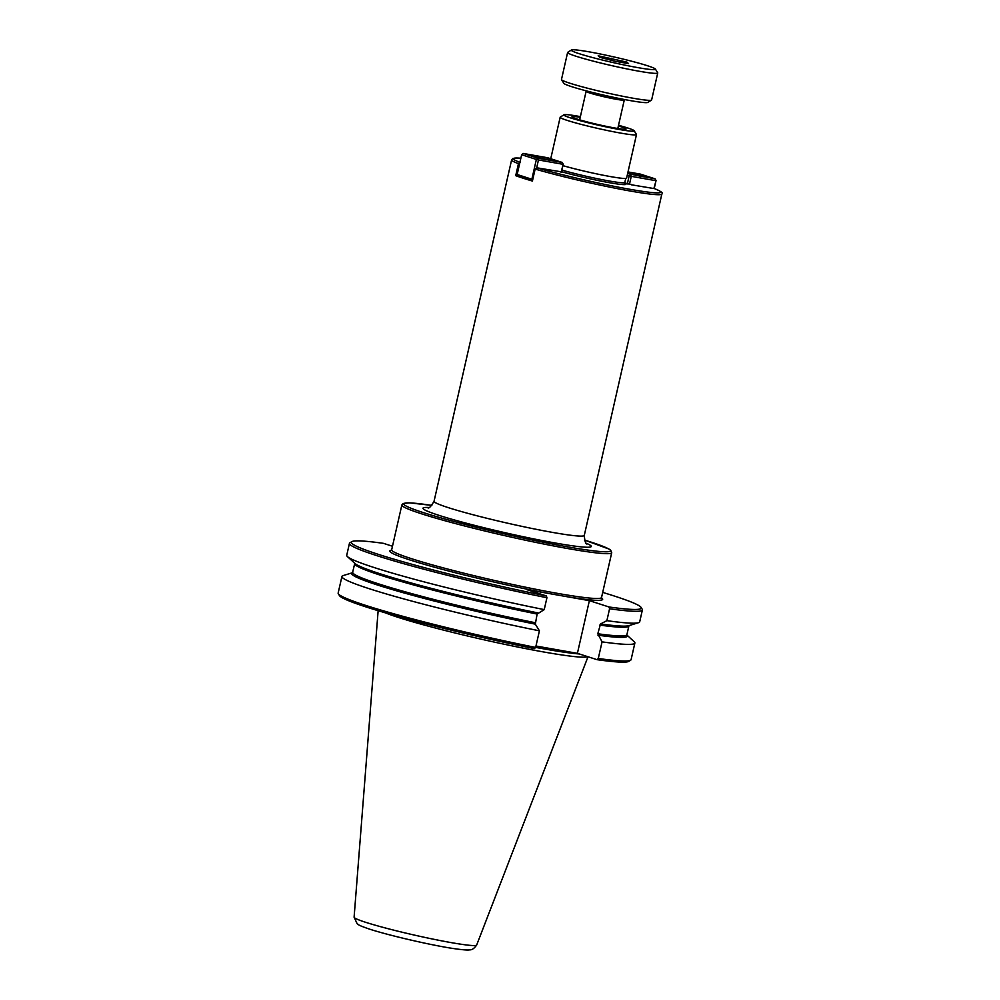 <?xml version="1.0" encoding="UTF-8"?>
<svg xmlns="http://www.w3.org/2000/svg" width="1000" height="1000" viewBox="0 0 1000 1000"><rect width="100%" height="100%" fill="white"/><g stroke="black" fill="none" stroke-linecap="round" stroke-linejoin="round"><path stroke-width="1.5" d="M624.825 183.075L626.2 183.25L624.788 182.8M654.463 188.637L631.375 184.788M631.438 184.5L624.888 183.263M561.487 171.85L536.725 167.787L535.138 169.062L532.413 181.05A77.025 5.075 -167.2 0 1 515.725 175.662L518.45 163.675L520.037 162.4M515.725 175.662L517.962 176.062M618.375 125.975A27.725 1.825 -167.2 0 1 620.988 126.775A27.725 1.825 -167.2 0 1 626.05 129.05A27.725 1.825 -167.2 0 1 607.087 126.512A27.725 1.825 -167.2 0 1 577.025 119.025A27.725 1.825 -167.2 0 1 571.975 116.762A27.725 1.825 -167.2 0 1 580.212 117.3M580.375 116.625A36.05 2.375 12.8 0 0 578.525 116.287A36.05 2.375 12.8 0 0 563.962 114.775L560.288 117.088A39.137 2.575 12.8 0 0 560.175 117.225A39.137 2.575 12.8 0 0 580.638 124.25A39.137 2.575 12.8 0 0 620.562 133.075A39.137 2.575 12.8 0 0 636.487 134.575A39.137 2.575 12.8 0 0 636.438 134.388L634.125 130.712A36.05 2.375 12.8 0 0 618.538 125.288M562.9 165.637A39.137 2.575 12.8 0 0 610.675 176.625A39.137 2.575 12.8 0 0 626.6 178.125L636.487 134.575M563.962 114.775A36.05 2.375 12.8 0 0 581.7 121.112A36.05 2.375 12.8 0 0 619.5 129.512A36.05 2.375 12.8 0 0 634.125 130.712M352.55 572.712L343.137 575.588A150.213 9.912 12.8 0 0 341.925 576.475L338.15 593.075A150.213 9.912 12.8 0 0 338.325 593.787L339.487 595.625A148.663 9.8 12.8 0 0 534.4 648.625L535.65 647.425L539.412 630.812L535.325 624.15L537.125 614.05L544.237 609.612L546.938 597.725L546.362 595.938L526.737 589.6L589.375 600.65L609.012 606.987L609.575 608.775L606.875 620.662L600.525 623.95L597.8 633.763L602.062 641.862L598.288 658.475L597.038 659.675L577.413 653.337L535.962 646.025M577.413 653.337L589.375 600.65M538.725 646.513A109.162 7.2 12.8 0 0 553.45 649.112M392.475 546.25L383.5 543.35A148.663 9.8 12.8 0 0 351.75 541.675A148.663 9.8 12.8 0 0 546.362 595.938M609.012 606.987A148.663 9.8 12.8 0 0 641.062 607.4A148.663 9.8 12.8 0 0 602.7 592.413M609.575 608.775A150.213 9.912 12.8 0 0 642.387 609.95A150.213 9.912 12.8 0 0 642.212 609.237L641.062 607.4M351.75 541.675L349.913 542.825A150.213 9.912 12.8 0 0 349.438 543.387A150.213 9.912 12.8 0 0 546.938 597.725M606.875 620.662A150.213 9.912 12.8 0 0 638.475 622.712A150.213 9.912 12.8 0 0 639.688 621.825L642.387 609.95M349.438 543.387L346.737 555.275A150.213 9.912 12.8 0 0 347.45 556.6A150.213 9.912 12.8 0 0 544.237 609.612M602.062 641.862A150.213 9.912 12.8 0 0 634.875 643.037A150.213 9.912 12.8 0 0 634.163 641.712L626.925 635.05A141.35 9.325 12.8 0 1 597.962 635.2M341.925 576.475A150.213 9.912 12.8 0 0 539.412 630.812M598.288 658.475A150.213 9.912 12.8 0 0 630.638 660.2A150.213 9.912 12.8 0 0 631.1 659.638L634.875 643.037M338.325 593.787A150.213 9.912 12.8 0 0 535.65 647.425M597.038 659.675A148.663 9.8 12.8 0 0 628.8 661.35L630.638 660.2M476.662 945.037C474.312 948.388 472.025 949.987 469.812 949.85C469.212 949.9 467.825 950.7 451.925 948.3C433.4 945.525 391.488 936.188 369.55 929.137C356.712 924.712 359.125 924.837 357.113 923.662L354.113 917.2A62.85 4.15 12.8 0 0 354.113 917.2A62.85 4.15 12.8 0 0 365.588 922.275A62.85 4.15 12.8 0 0 451.112 942.6A62.85 4.15 12.8 0 0 476.662 945.05A62.85 4.15 12.8 0 0 476.675 945.025L588 656.762M385.35 612.837A107.625 7.1 12.8 0 0 544.412 652.1A107.625 7.1 12.8 0 0 587.75 656.675M542.2 158.6L544.65 159.162M538.625 157.713L549.05 160.075M536.688 167.775L538.462 159.963L536.362 159.462L537.925 158.188L538.462 159.963L562.875 164.275L562.35 162.488L563.225 164.213L561.062 172.25M523.212 153.438L547.638 157.75L562.35 162.488L537.925 158.188L523.212 153.438L521.65 154.713L536.362 159.462L531.862 179.25L532.775 179.475M532.525 180.55L531.862 179.25L517.163 174.5L518.038 176.225L532.45 180.875M517.163 174.5L521.65 154.713M561.375 172.325L563.225 164.213M553.775 159.9A12.325 0.812 -167.2 0 1 556.025 160.912A12.325 0.812 -167.2 0 1 547.587 159.787A12.325 0.812 -167.2 0 1 534.237 156.45A12.325 0.812 -167.2 0 1 531.987 155.45A12.325 0.812 -167.2 0 1 540.413 156.575A12.325 0.812 -167.2 0 1 553.775 159.9M632.562 174.537L635.013 175.1M628.987 173.65L639.412 176.025M627.25 175.225L629.163 175.837L630.725 174.562L631.263 176.337L629.163 175.837L627.325 183.962M629.425 184.438L631.263 176.337L655.688 180.65L655.15 178.863L656.038 180.588L653.913 188.463M628 171.925L640.45 174.125L655.15 178.863L627.625 173.562M654.225 188.525L656.038 180.588M627.987 171.975A12.325 0.812 -167.2 0 1 644.137 175.85A12.325 0.812 -167.2 0 1 646.388 176.85A12.325 0.812 -167.2 0 1 639.95 176.125A12.325 0.812 -167.2 0 1 627.688 173.312M615 61.238L599.8 57.325L598.162 55.8L626.925 62.112L628.562 63.637L615 61.238M626.925 62.112L626.663 63.3M611.725 58.2L611.25 60.275M561.538 79.675L563.862 83.35A43.137 2.85 12.8 0 0 605.237 95.475A43.137 2.85 12.8 0 0 647.8 102.413L651.475 100.113A46.212 3.05 -167.2 0 1 632.812 98.175A46.212 3.05 -167.2 0 1 587 88.088A46.212 3.05 -167.2 0 1 561.538 79.675A46.212 3.05 -167.2 0 1 561.487 79.463L567.612 52.475A46.212 3.05 12.8 0 0 591.788 60.763A46.212 3.05 12.8 0 0 638.95 71.2A46.212 3.05 12.8 0 0 657.75 72.962A46.212 3.05 12.8 0 0 657.7 72.737L655.375 69.075A43.137 2.85 -167.2 0 1 612.737 62.488A43.137 2.85 -167.2 0 1 571.438 50A43.137 2.85 -167.2 0 1 588.85 51.8A43.137 2.85 -167.2 0 1 631.625 61.225A43.137 2.85 -167.2 0 1 655.375 69.075M571.438 50L567.762 52.3A46.212 3.05 12.8 0 0 567.612 52.475M657.75 72.962L651.625 99.938A46.212 3.05 -167.2 0 1 651.475 100.113M535.138 169.062A77.025 5.075 12.8 0 0 630.5 191.075A77.025 5.075 12.8 0 0 661.85 194.013L584.288 535.413A77.025 5.075 -167.2 0 1 552.938 532.475A77.025 5.075 -167.2 0 1 474.35 515.087A77.025 5.075 -167.2 0 1 434.05 501.287L511.613 159.875A77.025 5.075 12.8 0 0 518.45 163.675M536.725 167.787A75.487 4.975 12.8 0 0 629.963 189.3A75.487 4.975 12.8 0 0 654.112 188.5M511.613 159.875L513.013 158.4L520.862 158.225A75.487 4.975 12.8 0 0 519.925 162.35M428.663 507.488A86.275 5.688 12.8 0 0 505.863 532.888A86.275 5.688 12.8 0 0 586.462 543.337M584.487 540.075A106.075 7 -167.2 0 1 571.688 547.55A106.075 7 -167.2 0 1 423.05 512.5A106.075 7 -167.2 0 1 431.85 505.4L409.55 502.863L403.088 503.5L401.85 505A107.613 7.1 12.8 0 0 421.488 513.787A107.613 7.1 12.8 0 0 567.925 548.587A107.613 7.1 12.8 0 0 611.725 552.688L610.675 550.2L609.038 549.075L584.487 540.062M561.525 171.7A39.9 2.637 12.8 0 0 609.113 182.65A39.9 2.637 12.8 0 0 623.625 182.787M561.888 170.075A38.363 2.525 12.8 0 0 609.212 180.987A38.363 2.525 12.8 0 0 624.825 182.45L625.087 183.575L623.562 182.787M391.525 550.163A109.15 7.2 12.8 0 0 409.738 559.9A109.15 7.2 12.8 0 0 550.8 593.837M391.312 550.388L391.662 549.825A107.613 7.1 12.8 0 0 411.3 558.612A107.613 7.1 12.8 0 0 557.737 593.413A107.613 7.1 12.8 0 0 601.538 597.513L601.613 598.162M565.312 596.4A109.15 7.2 12.8 0 0 601.512 597.875M600.525 623.95A141.35 9.325 12.8 0 0 628.787 625.675L638.475 622.712M347.45 556.6L354.925 563.462A141.35 9.325 12.8 0 0 537.875 612.9M599.775 625.1A140.575 9.275 12.8 0 0 628.875 625.975L629.125 625.538M535.325 624.15A141.35 9.325 12.8 0 1 352.525 572.737L354.7 563.675A140.575 9.275 12.8 0 0 537.125 614.05M597.8 633.763A140.575 9.275 12.8 0 0 626.912 634.625L628.875 625.975M352.738 572.337A140.575 9.275 12.8 0 0 535.163 622.7M535.65 647.387A107.625 7.1 12.8 0 0 545.1 649.1A107.625 7.1 12.8 0 0 579.35 653.962M586.188 90.825L586.112 91.363A19.562 1.288 12.8 0 0 589.688 92.963A19.562 1.288 12.8 0 0 610.887 98.25A19.562 1.288 12.8 0 0 624.275 100.037L617.8 128.5M654.3 188.55C661.062 191.325 663.575 193.15 661.85 194.013M434.05 501.287C430.863 506.675 428.762 508.825 427.762 507.725M584.288 535.413C584.825 541.663 585.788 544.5 587.163 543.938L587.163 543.925M550.737 158.75L560.175 117.225M624.825 182.45L625.725 178.45M601.538 597.513L611.725 552.688M391.662 549.825L401.85 505M354.1 917.188L378.137 610.7M586.112 91.363L579.65 119.825"/></g></svg>
